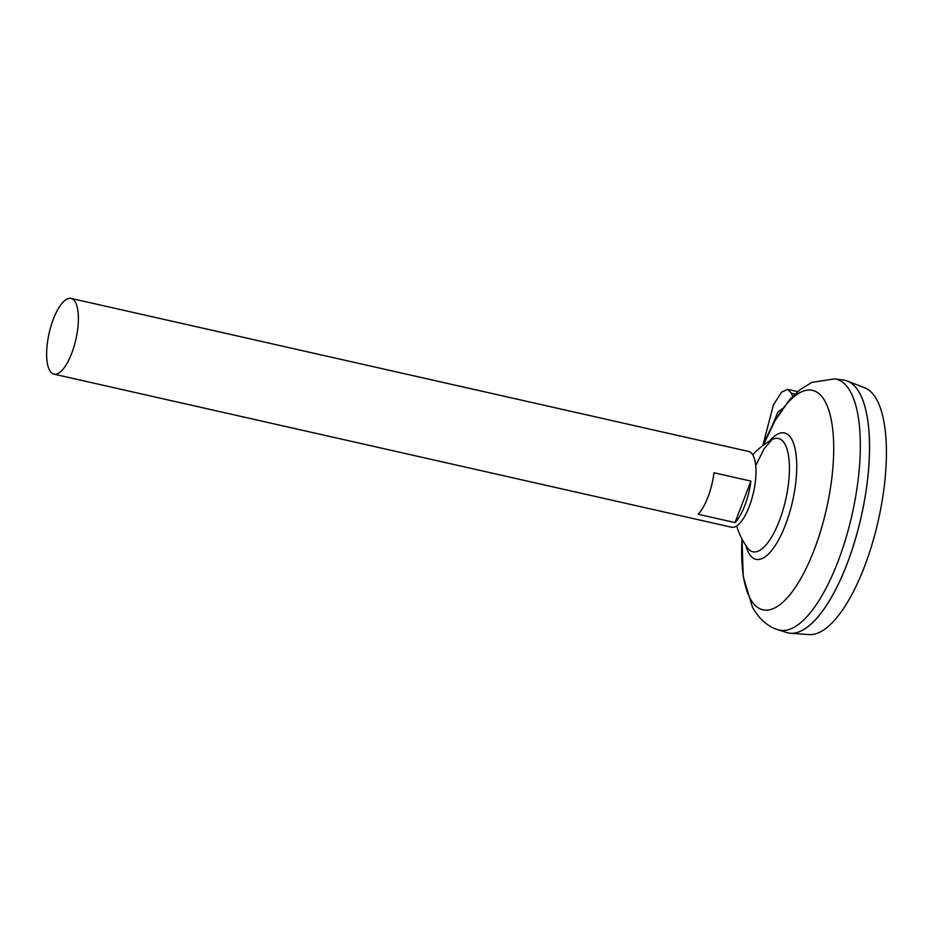 <?xml version="1.0" encoding="UTF-8"?>
<svg xmlns="http://www.w3.org/2000/svg" width="933" height="933" viewBox="0 0 933 933"><rect width="100%" height="100%" fill="white"/><g stroke="black" fill="none" stroke-linecap="round" stroke-linejoin="round"><path stroke-width="1.4" d="M71.06 298.408L748.663 451.467A38.836 13.738 102.7 0 1 753.071 455.386A38.836 13.738 102.7 0 1 751.613 499.575A38.836 13.738 102.7 0 1 731.554 527.227L53.951 374.156A38.836 13.738 102.7 0 1 49.542 370.238A38.836 13.738 102.7 0 1 51 326.049A38.836 13.738 102.7 0 1 71.06 298.408A38.836 13.738 102.7 0 1 75.468 302.327A38.836 13.738 102.7 0 1 74.01 346.516A38.836 13.738 102.7 0 1 53.951 374.156M843.677 380.104A129.442 45.787 102.7 0 1 859.771 393.423A129.442 45.787 102.7 0 1 854.336 542.598A129.442 45.787 102.7 0 1 786.659 632.504L777.982 629.728A128.649 45.495 102.7 0 0 845.251 540.37A128.649 45.495 102.7 0 0 850.651 392.117A128.649 45.495 102.7 0 0 834.65 378.88L843.677 380.104M752.733 454.791A73.882 73.882 0 0 1 771.929 439.711L771.929 439.711A58.056 20.538 102.7 0 1 785.061 444.353A58.056 20.538 102.7 0 1 779.417 520.614A58.056 20.538 102.7 0 1 747.496 547.846L747.496 547.846A73.882 73.882 0 0 1 736.65 525.979M845.088 380.361A129.442 45.787 102.7 0 1 847.432 381.072A129.442 45.787 102.7 0 1 859.806 393.423A129.442 45.787 102.7 0 1 855.899 537.466A129.442 45.787 102.7 0 1 790.473 633.239A129.442 45.787 102.7 0 1 788.035 632.877M847.432 381.072L864.786 387.836A126.666 44.796 102.7 0 1 876.892 399.919A126.666 44.796 102.7 0 1 873.066 540.872A126.666 44.796 102.7 0 1 809.039 634.592L790.473 633.239M859.841 393.563A129.407 45.775 102.7 0 1 861.217 516.707A129.407 45.775 102.7 0 1 807.045 627.303M735.041 522.597L698.129 514.258A38.836 13.738 -77.3 0 0 713.978 472.763L750.878 481.101A38.836 13.738 102.7 0 1 735.041 522.597L750.878 481.101M762.832 445.589L773.364 405.015L781.586 392.14L787.697 389.364L791.406 393.248L792.7 396.362M772.069 426.113L777.912 412.024L782.962 408.199M834.65 378.88L811.897 382.378L800.316 389.458L789.621 399.732L775.183 420.433L763.194 445.309A112.473 39.781 102.7 0 1 825.25 401.738A112.473 39.781 102.7 0 1 814.322 549.49A112.473 39.781 102.7 0 1 750.132 598.45A112.473 39.781 102.7 0 1 742.027 539.029L743.228 576.664L752.488 607.278C759.485 619.337 767.987 626.824 777.982 629.728M769.445 441.122A64.75 22.905 102.7 0 1 791.872 439.525A64.75 22.905 102.7 0 1 785.574 524.591A64.75 22.905 102.7 0 1 748.616 552.779A64.75 22.905 102.7 0 1 745.875 545.502M791.406 393.248L795.009 394.064M771.929 439.711L764.185 448.668L755.73 465.625M787.697 389.364L797.692 391.627"/></g></svg>

